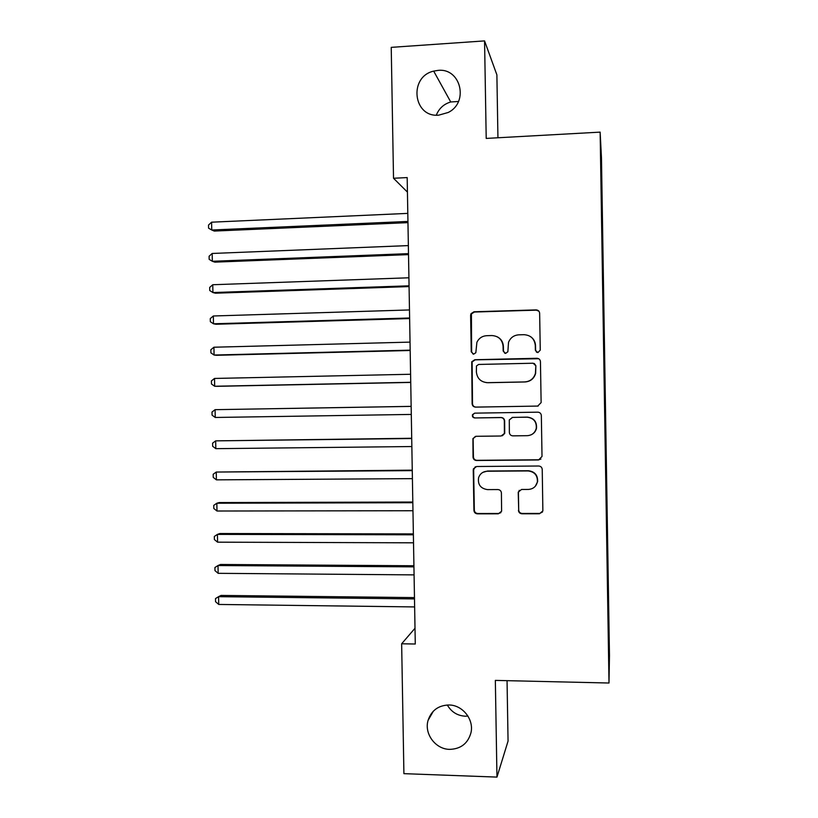 <?xml version="1.0" encoding="UTF-8"?>
<svg xmlns="http://www.w3.org/2000/svg" width="818" height="818" viewBox="0 0 818 818"><rect width="100%" height="100%" fill="white"/><g stroke="black" fill="none" stroke-linecap="round" stroke-linejoin="round"><path stroke-width="1.23" d="M537.855 352.619L540.258 350.135L539.645 313.274C539.399 311.167 538.224 310.053 536.107 309.899L473.98 311.781L471.004 313.683L470.626 315.319L471.24 351.822L473.673 354.163L475.831 352.711L476.904 342.282C478.929 338.202 482.201 336.004 486.73 335.687L491.884 335.544C498.571 336.034 502.303 339.613 503.08 346.29L503.162 351.034L505.616 353.396L507.866 351.74L508.52 342.364C510.401 337.732 513.816 335.216 518.796 334.828L524.001 334.685C530.749 335.175 534.512 338.775 535.299 345.482L535.381 350.257L537.855 352.619M448.918 704.983C438.387 705.341 431.434 710.464 428.08 720.351C423.959 733.726 435.524 749.329 449.675 749.37C460.841 748.991 467.937 743.439 470.974 732.723C474.143 719.492 462.538 704.942 448.918 704.983M447.313 705.004C451.342 711.936 457.293 715.668 465.156 716.2L467.937 716.077M438.029 70.389L433.683 71.115C408.397 76.759 413.151 117.802 438.796 115.144L448.1 112.506C469.184 102.526 460.831 67.741 438.029 70.389M458.469 101.473L450.738 101.974C443.837 104.019 439.031 108.416 436.311 115.154M518.438 510.35C518.673 512.436 519.849 513.592 521.956 513.796L539.481 513.776L542.866 510.902L542.232 469.45C541.986 467.354 540.8 466.209 538.684 466.015L476.608 466.505L473.417 468.837L473.244 469.961L473.929 510.412C474.174 512.487 475.33 513.632 477.405 513.837L498.315 513.816L501.608 511.23L501.414 492.988C501.168 490.902 500.002 489.767 497.906 489.563L487.528 489.614C480.575 488.55 477.61 484.553 478.612 477.61C480.094 473.632 482.957 471.505 487.211 471.229L528.08 470.943C534.563 471.751 537.671 475.401 537.385 481.904C536.199 486.557 533.203 489.062 528.387 489.43L521.547 489.461L518.223 492.15L518.704 510.023C518.949 512.109 520.115 513.254 522.211 513.459L539.686 513.448L542.487 512.007M415.002 628.265L401.648 643.776L415.278 644.022L407.18 177.578L393.519 178.263L407.425 192.097M401.648 643.776L403.908 773.654L496.966 777.1L508.06 741.098L507.048 680.668M497.937 137.772L496.884 74.857L484.563 40.9L486.209 138.416L600.136 132.127L609.001 683.02L495.34 680.392L496.966 777.1M484.563 40.9L391.229 47.362L393.519 178.263M537.702 406.106L541.127 402.579L540.442 361.668C540.197 359.572 539.021 358.437 536.905 358.284L474.798 359.726L471.72 361.801L472.119 403.744C472.364 405.82 473.52 406.945 475.595 407.119L538.142 406.065M541.342 415.575L542.017 456.464L538.592 459.961L476.505 460.503C474.43 460.309 473.264 459.174 473.029 457.098L472.927 438.581L476.096 436.301L501.137 436.004L504.399 433.499L504.338 420.963C504.092 418.877 502.927 417.742 500.831 417.569L474.757 417.957C472.876 417.661 472.109 416.577 472.477 414.706L474.675 413.151L537.794 412.17C539.911 412.344 541.097 413.479 541.342 415.575M600.136 132.127L601.465 157.751L609.471 655.515L609.001 683.02M601.424 200.226L601.987 200.195L600.739 151.596L601.22 187.639L608.265 625.126M601.987 200.195L601.925 231.494M601.956 233.12L602.508 233.099L602.406 231.535M602.508 233.099L602.467 264.695M602.488 266.003L603.04 265.983L602.938 264.735M603.04 265.983L602.999 297.895M603.009 298.867L603.469 297.916M603.572 298.856L603.531 331.075M603.541 331.73L604.001 331.086M604.103 331.709L604.062 364.235M604.625 364.552L605.075 397.384M605.156 397.384L605.228 430.524M605.443 449.88L606.005 449.88L605.606 430.503M606.005 449.88L605.76 463.642M605.974 482.671L606.527 482.671L606.138 463.622M606.527 482.671L606.291 496.751M606.496 515.442L607.058 515.442L606.67 496.72M607.058 515.442L606.823 529.839M607.028 548.203L607.58 548.213L607.201 529.798M607.58 548.213L607.355 562.917M607.559 580.954L608.111 580.964L607.733 562.866M608.111 580.964L607.886 595.985M608.081 613.684L608.633 613.694L608.265 595.923M608.633 613.694L608.97 663.04L608.357 625.146M604.911 417.078L605.473 417.068M536.69 352.353L535.606 350.39L535.524 345.636C535.371 341.985 533.837 339.071 530.923 336.883M497.375 336.863C501.148 338.928 503.162 342.118 503.397 346.443L503.479 351.167L504.818 353.284M538.919 311.208L536.332 310.155L474.379 312.026L471.403 313.918L471.649 351.944L473.121 354.112M538.684 358.724L475.186 359.828L472.119 361.904L472.518 403.734C472.763 405.8 473.919 406.924 475.984 407.098L537.917 406.076M535.637 365.595L533.162 363.223L478.642 364.45L476.475 365.943L476.373 371.893C477.139 378.54 480.861 382.129 487.518 382.671L524.788 381.924C530.248 381.464 533.796 378.622 535.412 373.376L535.862 365.677L534.277 363.468M486.229 382.619L487.518 382.671M535.862 365.677L535.637 373.437C534.021 378.673 530.493 381.515 525.033 381.965L487.876 382.712M475.411 436.383L473.325 438.458L473.131 439.655L473.428 456.935C473.663 459 474.818 460.135 476.894 460.319L538.806 459.777L540.903 459.051M502.375 435.759L504.716 433.397L504.645 420.892C504.399 418.816 503.234 417.691 501.148 417.507L474.757 417.957M474.644 413.151L472.876 414.654C472.518 416.526 473.274 417.609 475.146 417.896M527.324 435.677C532.037 435.299 535.013 432.845 536.281 428.305C536.7 421.689 533.612 417.988 527.017 417.18L512.559 417.395L509.287 419.92L509.358 432.446C509.604 434.542 510.769 435.677 512.866 435.861L527.324 435.677M531.158 434.808C534.001 433.468 535.79 431.28 536.496 428.223C536.925 421.628 533.847 417.926 527.262 417.119L527.017 417.18M512.088 417.436L527.262 417.119M519.297 490.309L518.418 492.651L518.704 510.023M535.35 486.209L537.61 481.659C537.886 475.186 534.788 471.536 528.326 470.728L528.08 470.943M482.957 472.323L487.569 471.025L528.326 470.728M475.309 466.771L473.642 469.757L474.328 510.095C474.573 512.17 475.718 513.305 477.794 513.51L498.643 513.489L500.892 512.641M407.804 213.386L211.596 222.189L211.75 230.011L214.275 231.065L407.957 222.639M211.596 222.189L208.529 225.042L208.58 228.161L211.75 230.011L407.937 221.443M408.356 245.594L212.179 253.468L212.332 261.29L214.848 262.138L408.519 254.623M212.179 253.468L209.101 256.238L209.163 259.357L212.332 261.29L408.499 253.641M408.918 277.783L212.762 284.736L212.915 292.547L215.431 293.202L409.072 286.586M212.762 284.736L209.684 287.425L209.745 290.543L212.915 292.547L409.061 285.819M409.481 309.95L213.345 315.983L213.498 323.795L216.013 324.255L409.624 318.55M213.345 315.983L210.267 318.591L210.328 321.709L213.498 323.795L409.613 317.998M410.033 342.118L213.927 347.221L214.081 355.032L216.586 355.298L410.176 350.493M213.927 347.221L210.85 349.756L210.911 352.875L214.081 355.032L410.176 350.155M410.595 374.266L214.51 378.448L214.664 386.249L217.169 386.321L410.738 382.425M214.51 378.448L211.433 380.902L211.494 384.02L214.664 386.249L410.738 382.292M411.147 406.362L215.093 409.665L215.236 417.466L411.29 414.429M411.147 406.393L215.093 409.665L212.015 412.037L212.077 415.145L215.236 417.466M411.71 438.264L215.676 440.861L215.819 448.663L411.853 446.546M411.71 438.52L215.676 440.861L212.598 443.162L212.649 446.27L215.819 448.663M412.262 470.156L216.259 472.047L216.402 479.849L412.405 478.642M412.272 470.626L216.259 472.047L213.181 474.266L213.232 477.375L216.402 479.849M412.814 502.037L219.326 502.559L216.842 503.223L216.985 511.015L412.967 510.739M412.824 502.712L216.842 503.223L213.754 505.371L213.815 508.479L216.985 511.015M413.366 533.909L219.909 533.53L217.424 534.389L217.568 542.17L413.519 542.815M413.387 534.798L217.424 534.389L214.336 536.455L214.398 539.563L217.568 542.17M413.918 565.759L220.482 564.481L218.007 565.535L218.15 573.326L414.082 574.88M413.939 566.864L218.007 565.535L214.919 567.518L214.981 570.627L218.15 573.326M414.47 597.6L221.064 595.422L218.58 596.67L218.733 604.451L414.634 606.925M414.491 598.919L218.58 596.67L215.502 598.582L215.553 601.69L218.733 604.451M433.376 711.149L428.08 720.351M450.738 101.974L433.683 71.115"/></g></svg>
